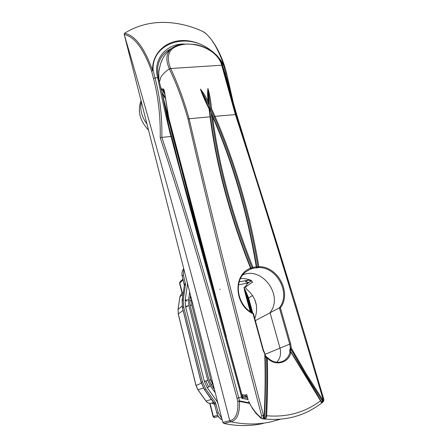 <?xml version="1.0" encoding="UTF-8"?>
<svg xmlns="http://www.w3.org/2000/svg" width="448" height="448" viewBox="0 0 448 448"><rect width="100%" height="100%" fill="white"/><g stroke="black" fill="none" stroke-linecap="round" stroke-linejoin="round"><path stroke-width="0.67" d="M220.209 289.262L219.705 289.335M210.622 379.854L212.397 383.684M183.114 279.782L179.586 283.332M209.759 403.329L213.046 416.405L217.706 415.414M184.363 285.55L182.151 300.485L182.532 307.838L201.197 382.402L204.49 389.536L214.166 403.071L216.938 413.146L218.322 412.838L215.527 402.668L205.794 389.071L202.474 381.875L183.686 306.958L183.299 299.544L185.539 284.357L183.366 274.96L182.246 276.046L184.391 285.359L185.539 284.357M185.046 273.896L187.32 282.974L187.415 284.788L185.192 299.97L185.545 306.583L204.361 381.405L207.323 387.822L217.045 401.397L217.885 403.211L220.438 413.112M218.322 412.838L221.782 418.398M183.837 269.114L183.366 274.96M181.591 293.759L179.95 296.666L178.046 309.372L182.118 306.135M178.304 314.093L178.046 309.372L178.276 313.981L196.017 385.442L198.066 389.894L206.114 401.156C207.514 402.931 209.25 403.609 211.316 403.189L211.898 403.038L213.427 404.034L212.414 403.049M216.938 413.146L216.938 413.151C217.644 416.024 219.386 418.253 222.152 419.838M183.702 268.604C182.056 270.956 181.569 273.437 182.246 276.046L182.19 276.142C181.546 273.314 182.05 270.805 183.702 268.604M250.236 311.556L244.692 291.312L244.059 287.364L245.717 286.294M244.692 291.312L245.319 291.11L244.121 287.504L248.595 297.92L252.605 295.534M223.849 423.455L222.796 422.38L229.919 420.661C235.794 419.322 238.426 412.888 237.815 401.369L239.428 401.408C239.876 413.594 237.031 420.392 230.894 421.792L223.849 423.455C237.367 426.306 250.533 426.3 263.334 423.433M229.779 420.678C190.501 268.873 155.31 140.129 124.208 34.446L222.796 422.38M124.141 34.306L124.516 33.292C139.524 23.94 156.57 20.619 175.666 23.33C184.43 24.606 192.858 27.048 200.95 30.66C209.149 33.869 216.899 45.606 224.196 65.862L224.549 66.153C218.299 46.194 207.463 33.141 202.278 31.27M124.516 33.292C135.083 35.286 144.43 47.684 152.566 70.493L151.614 71.154C143.662 48.882 134.529 36.646 124.208 34.446M161.862 137.39L161.834 137.396C186.872 212.184 212.503 298.978 238.734 397.779L239.546 400.893L237.815 401.369L237.003 398.255C210.812 299.382 185.214 212.542 160.216 137.732C160.569 116.872 158.34 97.143 153.541 78.551L151.614 71.154L153.132 70.498L155.07 77.896C159.914 96.706 162.182 116.536 161.862 137.39L170.862 136.466C165.939 116.323 161.543 96.74 157.668 77.717C152.55 59.707 165.99 43.523 184.318 44.01M237.003 398.255L241.578 397.034C214.43 298.323 190.893 211.462 170.962 136.45L170.862 136.466M231.47 96.494L223.798 65.929L220.293 60.234M161.834 137.396L160.216 137.732M229.785 420.689L230.821 421.798M229.919 420.661L230.894 421.792C244.686 424.715 258.104 424.715 271.141 421.798L280.246 419.255M161.918 92.277L164.987 97.266M171.276 48.574C165.962 51.173 162.092 55.104 159.678 60.357L159.678 60.357C157.326 65.738 156.962 71.63 158.575 78.042L157.668 77.717L155.07 77.896L153.541 78.551M158.542 78.249L162.585 95.486L169.103 127.338L171.769 136.36L180.634 171.321L242.278 396.536M170.962 136.45L171.769 136.36M243.186 397.432L241.942 398.423L242.396 396.626C219.806 313.152 199.22 238.056 180.639 171.338L180.639 171.338M162.826 93.985L162.288 94.046M248.819 282.542L245.364 281.714L248.153 280.14L251.328 280.801M239.182 281.876L248.153 280.14L248.875 279.58M164.007 90.166L163.582 90.35C162.467 90.479 161.566 89.522 160.877 87.483M264.466 415.526C265.518 394.705 265.726 374.399 265.087 354.598L263.105 350.386L253.047 313.74C234.046 305.094 232.814 274.35 250.578 268.234C229.768 215.768 216.266 165.29 210.078 116.799L209.059 108.791C205.593 102.082 202.703 95.514 200.39 89.085C203.571 92.994 206.192 97.25 208.253 101.847C207.497 97.138 207.385 92.691 207.917 88.502C209.782 94.931 210.98 101.623 211.506 108.573L214.99 116.334C235.256 162.786 249.872 212.906 258.849 266.689C277.788 266.123 292.029 292.947 280.398 307.871L290.634 343.834L291.306 348.09L290.466 348.247L290.578 347.906L291.306 348.09L306.298 373.918L322.414 399.302L322.902 400.187L322.174 402.55C321.625 403.026 321.25 402.73 321.054 401.66L290.931 352.251C288.966 363.126 275.01 366.688 267.35 357.98L267.316 358.081C267.842 376.846 267.618 396.071 266.644 415.755L266.521 416.847C266.364 418.051 265.692 418.656 264.505 418.656C263.71 418.426 263.547 417.726 264.018 416.556L264.146 415.464C265.205 394.621 265.418 374.293 264.779 354.474L264.925 353.998M261.094 418.309L255.954 413.291L252.459 408.52L248.668 401.369C251.955 408.223 255.987 413.566 260.758 417.407C261.576 417.766 261.873 417.25 261.66 415.85C232.809 306.611 208.253 207.676 187.981 119.05L189.112 118.765C209.731 207.222 234.517 306.085 263.463 415.369C263.575 417.502 263.144 418.639 262.17 418.779L262.164 418.774C285.622 421.462 305.973 415.794 323.215 401.766L322.907 398.894C292.23 294.459 263.038 199.634 235.334 114.425L221.682 65.061C218.187 51.99 200.99 43.338 185.696 44.139C169.938 45.881 164.903 53.945 170.587 68.331L170.666 68.499C177.918 83.927 184.066 100.682 189.112 118.765L210.078 116.799L210.482 117.124M265.048 354.357L265.138 354.558C265.77 374.382 265.563 394.716 264.51 415.565L264.253 417.334L264.678 418.051L265.748 416.612L265.849 415.738C266.829 396.082 267.058 376.886 266.538 358.142L266.941 357.487L267.602 357.689C272.003 361.95 276.819 363.255 282.044 361.609C286.143 359.968 288.781 356.849 289.951 352.262L289.649 350.543L290.332 347.894L290.802 351.546M276.718 362.27C280.274 358.417 281.366 353.69 279.989 348.102L270.032 312.609C283.786 295.971 262.338 266.336 242.894 274.842M187.981 119.05C182.952 101.024 176.775 84.37 169.45 69.082L169.372 68.919C165.278 59.59 166.202 52.59 172.15 47.914L172.15 47.914C168.118 50.876 164.914 54.572 162.529 58.996L160.518 63.935L158.687 72.374M221.805 63.386L236.068 114.531L258.81 185.886C279.754 251.485 301.336 322.42 323.562 398.692L321.737 399.7L319.362 396.105L305.614 374.298L290.618 348.454M255.371 320.645L279.384 307.815C291.004 293.412 277.189 266.986 258.647 267.557L252.935 268.268L250.611 269.063L246.394 271.46C233.01 280.386 236.914 306.074 253.378 313.382L253.316 313.404M254.783 318.5C258.849 307.126 256.099 297.315 246.534 289.078L245.218 287.202L252.734 281.921M160.854 87.405C161.375 89.158 162.008 89.65 162.753 88.878C163.638 88.536 164.282 89.852 164.674 92.826L168.7 117.55M241.87 394.621L244.703 395.091L246.702 394.514L248.114 399.862M246.926 395.92L244.25 396.402C243.667 396.474 242.9 395.987 241.954 394.94M240.464 278.656C244.104 278.326 247.682 278.93 251.199 280.465L252.532 282.296M251.222 269.018L251.222 268.178L252.101 267.809C231.33 215.51 217.862 165.183 211.686 116.833L212.537 116.57C218.725 164.881 232.204 215.163 252.969 267.417L256.278 266.801C247.363 213.058 232.786 162.982 212.537 116.564L212.89 116.721M267.316 358.081L266.482 358.165L265.171 355.762M321.093 401.212L321.49 401.946L322.045 402.046L322.129 400.411L321.737 399.7M290.578 347.906L290.433 348.258C300.222 365.949 310.789 383.331 322.129 400.411L322.902 400.187M208.253 101.847L209.877 109.25L210.694 108.92L207.934 88.547L208.975 104.714M209.474 109.026L210.521 117.012C216.709 165.413 230.188 215.796 250.964 268.162L250.611 269.063L250.578 268.234L250.964 268.162L250.718 269.002M209.054 105.375L200.402 89.13L209.283 108.612M211.686 116.833L211.17 112.806L209.877 109.25M256.85 267.96L257.012 267.098L257.936 266.913C248.993 213.209 234.41 163.167 214.189 116.777L210.694 108.92L211.506 108.573M251.602 280.666L247.201 283.724L245.218 287.202M264.018 416.556L264.398 416.522L264.51 415.565L263.463 415.369L261.66 415.85M262.17 418.774L261.072 418.298L260.758 417.407M248.634 401.688L248.668 401.369M247.979 399.902L246.702 394.514M163.923 90.003L162.753 88.878M212.531 116.553L211.17 112.806M209.059 108.791L209.496 108.942M320.701 400.501L321.054 401.66M266.93 357.493L266.482 358.165C267.008 377.177 266.767 396.659 265.748 416.612L266.521 416.847M253.047 313.74L253.378 313.387L263.463 350.353M267.602 357.689L267.35 357.98L266.711 357.644M289.951 352.262L290.931 352.251L290.87 351.792L289.951 352.262L290.87 351.792L291.267 352.134L291.01 352.318M290.931 351.859L320.779 400.506L320.566 400.77C305.105 412.474 287.129 417.469 266.644 415.755L265.849 415.738M280.398 307.871L279.384 307.815L289.705 344.109L265.11 354.306M141.305 101.814L140.784 105.633C140.543 112.101 142.598 118.233 146.95 124.029M141.036 100.772C137.312 110.981 139.793 120.742 148.484 130.054M217.045 401.397L217.42 401.234M207.323 387.822L210.274 385.812L215.275 392.784M211.294 384.983L212.587 383.662L210.784 379.764L209.031 380.106L211.294 384.983L214.385 389.295M204.361 381.405L207.777 380.414L210.274 385.812M185.545 306.583L188.843 305.491L207.777 380.414M190.501 295.344L189.801 300.21L190.081 305.239L191.85 305.166L210.784 379.764M190.081 305.239L209.031 380.106M185.192 299.97L188.535 299.925L188.843 305.491M189.801 300.21L191.621 301.202L191.85 305.166M187.415 284.788L187.774 284.62M189.672 292.079L188.535 299.925M182.101 293.334L179.581 283.31L180.074 281.831L179.782 282.946L182.342 293.138M210.067 403.34L213.338 416.349L214.799 417.351L218.4 416.595L214.799 417.351M214.435 403.715L213.427 404.034M183.053 294.118L179.922 296.834M212.559 403.06L211.887 403.038L213.651 402.472M213.629 402.444L211.887 403.038M206.058 401.078L211.428 399.364M198.016 389.827L203.37 387.946M196.028 385.482L201.348 383.247M211.299 403.194L211.305 403.189C209.205 403.631 207.446 402.954 206.035 401.156L197.988 389.9L195.955 385.482L178.226 314.054L183.092 310.38M222.158 419.871C219.475 418.482 217.711 416.248 216.86 413.168L214.581 404.152L216.003 403.704M214.105 402.982L215.527 402.668M204.434 389.463L205.794 389.071M201.208 382.446L202.474 381.875M182.566 307.961L183.686 306.958M182.123 300.664L183.299 299.544M184.369 284.446L185.483 283.315M182.286 276.203L184.341 285.443L182.095 300.563L182.476 307.916L201.13 382.441L204.406 389.547L214.659 404.141M181.373 293.95L179.9 296.738L178.024 309.54M245.566 286.574L244.059 287.364M251.938 312.62L247.962 298.122L248.595 297.92L252.75 313.062M247.962 298.122L245.319 291.11L251.07 312.099M204.383 381.494L205.968 381.147L208.449 386.512M185.612 306.852L187.197 306.678M185.136 300.373L186.9 301.146M210.308 50.17C187.253 31.539 151.256 43.064 153.132 70.498L152.566 70.493C151.962 54.034 164.808 41.278 181.518 40.555C198.223 39.738 216.395 50.618 224.196 65.862L223.798 65.929L224.566 66.203L226.615 73.282L224.717 73.097M249.502 403.407L239.428 401.408L239.546 400.893L249.206 402.836M247.867 399.47L241.942 398.423L241.578 397.034L242.413 396.822L243.152 397.561M207.945 270.222L164.17 103.572M243.247 397.449L247.52 398.16L243.236 397.426L242.402 396.642M162.35 94.321L219.822 312.939M165.082 98.179L162.299 94.097M238.476 284.855L246.82 283.226L248.478 282.324M245.364 281.714L248.858 282.52M255.091 300.39L256.402 305.127M214.189 116.777L214.99 116.334L236.068 114.531M290.332 347.894L289.705 344.109L290.634 343.834M169.45 69.082L170.666 68.499L221.726 65.223L222.566 65.654M164.69 94.035L164.035 93.145L163.268 90.35M162.165 89.874L164.69 94.041M170.587 68.331L169.372 68.919C165.284 71.652 162.422 74.452 160.798 77.319L159.516 81.721M254.358 171.819L237.261 116.519L222.566 65.643L221.682 65.061M244.703 395.091L245.874 396.228L247.055 396.413M251.563 280.638L247.324 283.584L245.358 287.062M163.839 90.328L164.64 93.425M247.061 283.875L247.509 283.511M256.278 266.801L256.704 266.885L256.15 267.669L256.278 266.801M252.101 267.809L252.969 267.417L252.935 268.268L252.101 267.809M257.936 266.913L258.849 266.689L258.647 267.557L257.936 266.913M322.045 402.046L322.174 402.55M264.678 418.051L264.505 418.656M263.105 350.386L263.519 350.319L265.048 354.088M265.686 356.334L265.468 356.653M289.649 350.543L290.606 350.571M187.466 284.25L187.578 284.693M190.422 295.893L191.61 300.563M212.918 384.412L214.032 388.808M217.218 401.33L217.364 401.901M183.316 292.331L181.496 293.838M180.074 281.831L182.941 279.098M214.771 417.357C214.508 417.794 213.931 417.48 213.046 416.405M233.408 103.23L226.615 73.282M248.5 282.335L246.792 283.237L238.476 284.861M256.463 305.53L254.94 300.009M163.593 90.35L164.069 90.311M281.742 361.715L282.044 361.609C276.864 363.255 272.065 361.934 267.641 357.65L266.879 357.504M161.89 60.256L160.507 63.958L158.782 71.243L158.906 79.307M164.063 89.919L163.744 89.757L164.595 92.803L168.241 115.797L226.33 336.661M247.167 396.822L244.266 396.402M208.522 100.324L208.482 99.921M204.131 97.608L209.485 108.909M172.15 47.914C177.705 45.226 177.66 43.35 193.956 44.363C203.633 45.466 215.219 52.444 218.512 57.546C220.248 60.021 221.418 62.171 222.034 63.997L222.034 63.997M323.215 401.766C323.994 400.422 324.139 399.392 323.641 398.681L296.492 307.093L258.81 185.881M256.424 267.562L256.704 266.885C247.778 213.125 233.184 163.027 212.929 116.598L211.439 113.204M209.037 105.129L208.482 99.971M265.16 355.286L267.025 357.459M142.055 104.765L142.71 107.352"/></g></svg>
